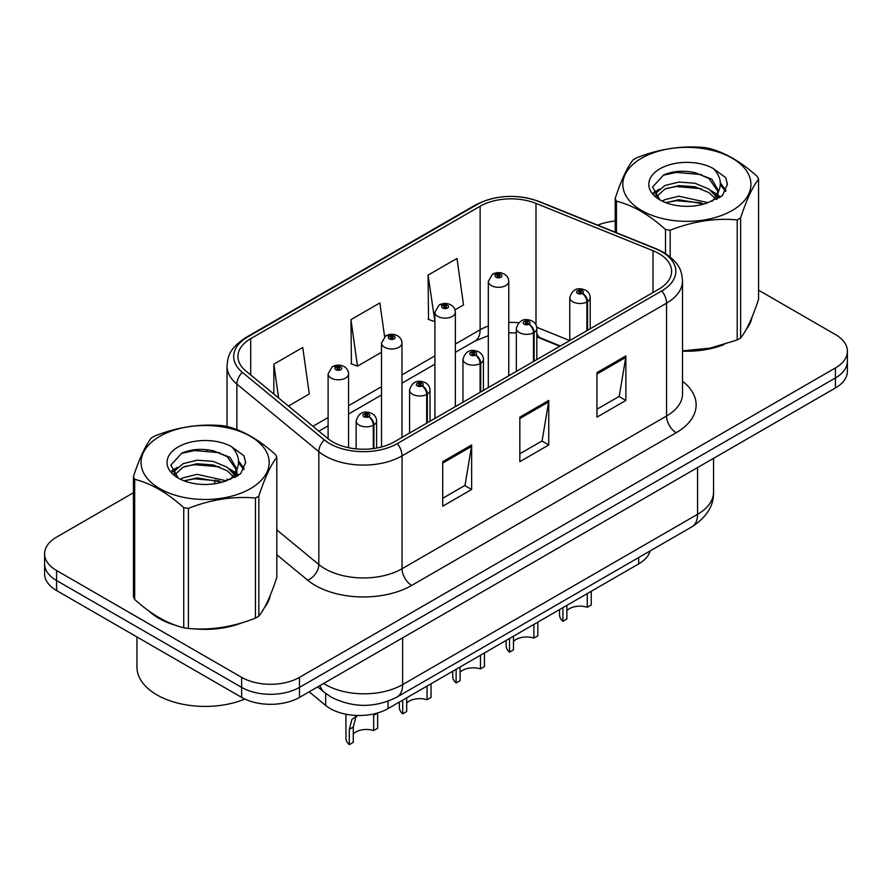 <?xml version="1.0" encoding="UTF-8"?>
<svg xmlns="http://www.w3.org/2000/svg" width="892" height="892" viewBox="0 0 892 892"><rect width="100%" height="100%" fill="white"/><g stroke="black" fill="none" stroke-linecap="round" stroke-linejoin="round"><path stroke-width="1.34" d="M559.897 346.263L537.742 337.299A54.523 31.476 0 0 0 536.806 336.931M650.145 550.922A40.898 23.616 180 0 1 638.672 563.9L388.087 708.582A40.898 23.616 180 0 1 325.669 705.427L309.156 691.813M149.131 611.154A65.428 37.776 0 0 0 158.854 618.323A65.428 37.776 0 0 0 176.304 625.526A65.428 37.776 0 0 1 158.854 618.323A65.428 37.776 0 0 1 149.131 611.154M658.831 253.529A43.619 25.188 180 0 1 671.609 271.335A43.619 25.188 180 0 1 658.831 289.142L394.331 441.852A43.619 25.188 180 0 1 327.754 438.485L245.824 370.927A43.619 25.188 180 0 1 237.93 356.477A43.619 25.188 180 0 1 250.708 338.67L480.13 206.219A43.619 25.188 180 0 1 535.992 203.398L653.011 250.708A43.619 25.188 180 0 1 658.831 253.529M661.819 251.8A47.856 27.63 0 0 0 655.43 248.701L538.422 201.402A47.856 27.63 0 0 0 477.131 204.491L247.72 336.942A47.856 27.63 0 0 0 242.356 372.332L324.287 439.89A47.856 27.63 0 0 0 397.33 443.58L661.819 290.87A47.856 27.63 0 0 0 661.819 251.8M133.432 492.752L56.575 537.129A40.898 23.616 0 0 0 44.6 553.821L44.6 573.857A40.898 23.616 0 0 0 56.575 590.549L241.654 697.399L241.654 687.386A40.898 23.616 0 0 0 299.489 687.386L835.425 377.963A40.898 23.616 0 0 0 847.4 361.271A40.898 23.616 0 0 1 835.425 377.963L299.489 687.386A40.898 23.616 0 0 1 241.654 687.386L56.575 580.536L241.654 687.386L241.654 677.362A40.898 23.616 0 0 0 299.489 677.362L835.425 367.95A40.898 23.616 0 0 0 847.4 351.247A40.898 23.616 0 0 0 835.425 334.556L758.568 290.19M44.6 563.833A40.898 23.616 0 0 0 56.575 580.536A40.898 23.616 0 0 1 44.6 563.833M442.722 461.666L442.722 506.188L471.645 489.485L471.645 444.963L442.722 461.666M442.722 498.282L465 485.426L471.522 446.446A10.905 6.3 -120 0 0 471.645 444.963M464.799 485.538L471.645 489.485M596.949 372.622L596.949 417.144L625.872 400.441L625.872 355.919L596.949 372.622M596.949 409.238L619.226 396.382L625.749 357.402A10.905 6.3 -120 0 0 625.872 355.919M619.026 396.494L625.872 400.441M519.835 417.144L519.835 461.666L548.758 444.963L548.758 400.441L519.835 417.144M519.835 453.76L542.113 440.904L548.636 401.924A10.905 6.3 -120 0 0 548.758 400.441M541.912 441.016L548.758 444.963M682.514 351.158A65.428 37.776 0 0 0 724.17 344.502A65.428 37.776 0 0 1 682.514 351.158M746.269 329.326A65.428 37.776 0 0 0 751.967 317.329A65.428 37.776 0 0 1 746.269 329.326M193.932 628.827A65.428 37.776 0 0 0 242.412 622.649A65.428 37.776 0 0 1 193.932 628.827M264.5 607.474A65.428 37.776 0 0 0 270.209 595.466A65.428 37.776 0 0 1 264.5 607.474M615.19 221.06A40.898 23.616 0 0 0 597.74 225.152M207.836 449.791L206.721 450.438M44.6 553.821A40.898 23.616 0 0 0 56.575 570.512L241.654 677.362M454.998 309.858L463.517 304.941L456.994 258.424L428.071 275.115L428.539 319.369M288.406 406.038L309.29 393.985L302.767 347.467L273.844 364.159L273.844 394.03M384.608 336.674L379.88 302.945L350.957 319.637L351.426 363.891M350.957 319.637L357.491 366.155L381.508 352.284M357.491 366.155L350.957 363.713M428.071 275.115L434.906 321.454M434.594 321.633L428.071 319.202M273.844 364.159L278.583 397.943M241.654 697.399A40.898 23.616 0 0 0 299.489 697.399L835.425 387.975A40.898 23.616 0 0 0 847.4 371.284L847.4 351.247M591.24 591.284L591.24 604.966L587.271 607.251L587.271 593.581M562.919 607.642L562.919 621.311A20.449 11.808 180 0 1 559.54 614.822L559.54 609.593M587.271 607.251A14.997 8.652 0 0 0 566.877 610.607M566.877 605.356L566.877 619.026L562.919 621.311M587.527 330.308L587.527 301.585A6.813 4.103 -122.2 0 0 582.498 293.368A3.412 1.962 0 0 0 582.398 290.647A3.412 1.962 0 0 0 577.57 290.647A3.412 1.962 0 0 0 577.57 293.423A3.412 1.962 0 0 0 582.286 293.49L580.904 292.621A1.36 0.792 180 0 1 579.019 292.587A1.36 0.792 180 0 1 578.618 292.041A1.36 0.792 180 0 1 579.466 291.305A1.36 0.792 180 0 1 580.948 291.483A1.36 0.792 180 0 1 581.35 292.041A1.36 0.792 180 0 1 580.993 292.565L582.498 293.368M582.286 293.49A6.813 3.758 62.1 0 1 586.891 301.953A10.225 5.898 180 0 1 572.753 301.775A10.225 5.898 180 0 1 569.765 297.605C572.374 289.209 577.726 286.778 585.799 290.301C588.687 292.13 590.158 294.561 590.203 297.605A10.225 5.898 180 0 1 587.527 301.585M586.891 330.676L586.891 301.953M508.752 375.788L508.752 281.404A10.225 5.898 180 0 1 502.441 286.856A10.225 5.898 180 0 1 491.302 285.585A10.225 5.898 180 0 1 488.314 281.404L492.384 274.312A6.813 4.103 57.8 0 1 496.019 274.513A3.412 1.962 0 0 0 496.119 277.234A3.412 1.962 0 0 0 500.947 277.234A3.412 1.962 0 0 0 500.947 274.446A3.412 1.962 0 0 0 496.231 274.39L497.613 275.26A1.36 0.792 180 0 1 499.498 275.282A1.36 0.792 180 0 1 499.899 275.84A1.36 0.792 180 0 1 499.052 276.565A1.36 0.792 180 0 1 497.569 276.397A1.36 0.792 180 0 1 497.167 275.84A1.36 0.792 180 0 1 497.524 275.305L496.019 274.513M497.613 276.42L497.613 275.26M496.231 274.39A6.813 3.758 -117.9 0 0 493.042 273.933A6.813 3.758 -117.9 0 0 492.741 274.123M497.524 276.375L497.524 275.305M537.843 622.114L537.843 635.795L533.873 638.081L533.873 624.411M509.51 638.471L509.51 652.152A20.449 11.808 180 0 1 506.132 645.652L506.132 640.423M533.873 638.081A14.997 8.652 0 0 0 513.48 641.437M513.48 636.186L513.48 649.855L509.51 652.152M534.118 361.137L534.118 332.415A6.813 4.103 -122.2 0 0 529.101 324.197A3.412 1.962 0 0 0 528.989 321.477A3.412 1.962 0 0 0 524.173 321.477A3.412 1.962 0 0 0 524.173 324.253A3.412 1.962 0 0 0 528.889 324.32L527.507 323.45A1.36 0.792 180 0 1 525.622 323.428A1.36 0.792 180 0 1 525.221 322.871A1.36 0.792 180 0 1 526.057 322.135A1.36 0.792 180 0 1 527.551 322.313A1.36 0.792 180 0 1 527.941 322.871A1.36 0.792 180 0 1 527.585 323.395L529.101 324.197M528.889 324.32A6.813 3.758 62.1 0 1 533.494 332.783A10.225 5.898 180 0 1 519.356 332.605A10.225 5.898 180 0 1 516.356 328.434C518.977 320.038 524.318 317.608 532.401 321.142C535.289 322.96 536.761 325.402 536.806 328.434A10.225 5.898 180 0 1 534.118 332.415M533.494 361.505L533.494 332.783M484.445 652.944L484.445 666.625L480.476 668.911L480.476 655.241M456.113 669.301L456.113 682.982A20.449 11.808 180 0 1 452.735 676.482L452.735 671.252M480.476 668.911A14.997 8.652 0 0 0 460.082 672.267M460.082 667.015L460.082 680.685L456.113 682.982M480.721 391.978L480.721 363.245A6.813 4.103 -122.2 0 0 475.692 355.027A3.412 1.962 0 0 0 475.592 352.307A3.412 1.962 0 0 0 470.775 352.307A3.412 1.962 0 0 0 470.775 355.083A3.412 1.962 0 0 0 475.481 355.15L474.098 354.28A1.36 0.792 180 0 1 472.214 354.258A1.36 0.792 180 0 1 471.823 353.7A1.36 0.792 180 0 1 472.66 352.964A1.36 0.792 180 0 1 474.143 353.143A1.36 0.792 180 0 1 474.544 353.7A1.36 0.792 180 0 1 474.187 354.224L475.692 355.027M475.481 355.15A6.813 3.758 62.1 0 1 480.086 363.613A10.225 5.898 180 0 1 465.958 363.434A10.225 5.898 180 0 1 462.959 359.264C465.568 350.879 470.92 348.438 479.004 351.972C481.892 353.801 483.353 356.231 483.408 359.264A10.225 5.898 180 0 1 480.721 363.245M480.086 392.335L480.086 363.613M431.037 683.774L431.037 697.455L427.078 699.741L427.078 686.071M402.716 700.131L402.716 713.812A20.449 11.808 180 0 1 399.337 707.311L399.337 702.082M427.078 699.741A14.997 8.652 0 0 0 406.674 703.097M406.674 697.845L406.674 711.515L402.716 713.812M427.324 422.808L427.324 394.086A6.813 4.103 -122.2 0 0 422.295 385.857A3.412 1.962 0 0 0 422.195 383.136A3.412 1.962 0 0 0 417.367 383.136A3.412 1.962 0 0 0 417.367 385.924A3.412 1.962 0 0 0 422.083 385.98L420.701 385.11A1.36 0.792 180 0 1 418.816 385.088A1.36 0.792 180 0 1 418.415 384.53A1.36 0.792 180 0 1 419.262 383.805A1.36 0.792 180 0 1 420.745 383.973A1.36 0.792 180 0 1 421.147 384.53A1.36 0.792 180 0 1 420.79 385.054L422.295 385.857M422.083 385.98A6.813 3.758 62.1 0 1 426.688 394.442A10.225 5.898 180 0 1 412.55 394.264A10.225 5.898 180 0 1 409.562 390.094C412.171 381.709 417.523 379.278 425.595 382.802C428.483 384.63 429.955 387.061 430.011 390.094A10.225 5.898 180 0 1 427.324 394.086M426.688 423.165L426.688 394.442M345.929 714.224L345.929 738.141A20.449 11.808 180 0 0 349.307 744.642L349.307 729.377L351.916 719.465L357.413 715.473M377.639 713.02L377.639 728.285L373.67 730.57L373.67 715.306L377.639 713.02M357.592 715.473L355.774 717.246L353.277 727.08L353.277 742.345L349.307 744.642M373.67 730.57A14.997 8.652 0 0 0 353.277 733.926M373.915 448.498L373.915 424.915A6.813 4.103 -122.2 0 0 368.898 416.687A3.412 1.962 0 0 0 368.786 413.966A3.412 1.962 0 0 0 363.969 413.966A3.412 1.962 0 0 0 363.969 416.754A3.412 1.962 0 0 0 368.686 416.809L367.303 415.94A1.36 0.792 180 0 1 365.419 415.917A1.36 0.792 180 0 1 365.018 415.36A1.36 0.792 180 0 1 365.854 414.635A1.36 0.792 180 0 1 367.348 414.802A1.36 0.792 180 0 1 367.749 415.36A1.36 0.792 180 0 1 367.381 415.895L368.898 416.687M368.686 416.809A6.813 3.758 62.1 0 1 373.291 425.272A10.225 5.898 180 0 1 359.153 425.094A10.225 5.898 180 0 1 356.153 420.924C358.774 412.539 364.114 410.108 372.198 413.632C375.086 415.46 376.558 417.891 376.602 420.924A10.225 5.898 180 0 1 373.915 424.915M373.291 448.576L373.291 425.272M455.355 406.618L455.355 312.233A10.225 5.898 180 0 1 449.044 317.686A10.225 5.898 180 0 1 437.905 316.415A10.225 5.898 180 0 1 434.906 312.233L438.987 305.142A6.813 4.103 57.8 0 1 442.622 305.343A3.412 1.962 0 0 0 442.722 308.063A3.412 1.962 0 0 0 447.539 308.063A3.412 1.962 0 0 0 447.539 305.276A3.412 1.962 0 0 0 442.833 305.22L444.216 306.09A1.36 0.792 180 0 1 446.1 306.112A1.36 0.792 180 0 1 446.491 306.67A1.36 0.792 180 0 1 445.654 307.394A1.36 0.792 180 0 1 444.171 307.227A1.36 0.792 180 0 1 443.77 306.67A1.36 0.792 180 0 1 444.127 306.146L442.622 305.343M444.216 307.249L444.216 306.09M442.833 305.22A6.813 3.758 -117.9 0 0 439.644 304.763A6.813 3.758 -117.9 0 0 439.343 304.952M444.127 307.205L444.127 306.146M401.957 437.448L401.957 343.063A10.225 5.898 180 0 1 395.647 348.527A10.225 5.898 180 0 1 384.497 347.244A10.225 5.898 180 0 1 381.508 343.063L385.589 335.972A6.813 4.103 57.8 0 1 389.224 336.173A3.412 1.962 0 0 0 389.325 338.893A3.412 1.962 0 0 0 394.141 338.893A3.412 1.962 0 0 0 394.141 336.117A3.412 1.962 0 0 0 389.425 336.05L390.808 336.92A1.36 0.792 180 0 1 392.692 336.942A1.36 0.792 180 0 1 393.093 337.499A1.36 0.792 180 0 1 392.257 338.235A1.36 0.792 180 0 1 390.763 338.057A1.36 0.792 180 0 1 390.373 337.499A1.36 0.792 180 0 1 390.729 336.975L389.224 336.173M390.808 338.079L390.808 336.92M389.425 336.05A6.813 3.758 -117.9 0 0 386.247 335.593A6.813 3.758 -117.9 0 0 385.946 335.782M390.729 338.035L390.729 336.975M348.549 447.706L348.549 373.893A10.225 5.898 180 0 1 342.238 379.356A10.225 5.898 180 0 1 331.099 378.074A10.225 5.898 180 0 1 328.111 373.893L332.181 366.802A6.813 4.103 57.8 0 1 335.816 367.002A3.412 1.962 0 0 0 335.916 369.723A3.412 1.962 0 0 0 340.744 369.723A3.412 1.962 0 0 0 340.744 366.947A3.412 1.962 0 0 0 336.028 366.88L337.41 367.749A1.36 0.792 180 0 1 339.295 367.772A1.36 0.792 180 0 1 339.696 368.329A1.36 0.792 180 0 1 338.848 369.065A1.36 0.792 180 0 1 337.366 368.887A1.36 0.792 180 0 1 336.964 368.329A1.36 0.792 180 0 1 337.321 367.805L335.816 367.002M337.41 368.909L337.41 367.749M336.028 366.88A6.813 3.758 -117.9 0 0 332.839 366.422A6.813 3.758 -117.9 0 0 332.538 366.612M337.321 368.864L337.321 367.805M136.955 636.955L136.955 667.071A68.16 39.348 0 0 0 156.925 694.901A68.16 39.348 0 0 0 244.832 699.049M641.582 158.196A64.068 36.996 -0 0 0 641.582 210.501A64.068 36.996 -0 0 0 732.187 210.501A64.068 36.996 -0 0 0 732.187 158.196A64.068 36.996 -0 0 0 641.582 158.196M682.514 350.835L709.943 348.148L737.205 339.986A73.612 42.504 -0 0 0 738.933 339.016A73.612 42.504 -0 0 0 740.616 338.012C746.571 330.553 752.558 317.652 758.568 299.311L758.568 179.203A73.612 42.504 -0 0 0 757.319 176.505C740.929 161.653 724.572 152.209 708.259 148.184A73.612 42.504 -0 0 0 703.598 147.459C681.154 145.541 658.82 148.997 636.565 157.828A73.612 42.504 -0 0 0 634.836 158.798A73.612 42.504 -0 0 0 633.153 159.802C627.143 167.361 621.155 180.262 615.19 198.492A73.612 42.504 -0 0 0 616.439 201.191L616.439 232.712M665.51 253.484L665.51 229.523C649.108 214.66 632.751 205.216 616.439 201.191M665.51 229.523A73.612 42.504 -0 0 0 670.171 230.236L670.171 256.851M737.205 339.986L737.205 219.867C714.949 217.927 692.605 221.383 670.171 230.236M737.205 219.867A73.612 42.504 -0 0 0 738.933 218.897A73.612 42.504 -0 0 0 740.616 217.904L740.616 338.012M708.081 202.674L678.812 196.195L664.852 199.674L662.21 201.101M704 203.989L678.812 199.73L665.945 202.718M717.246 199.005L716.956 198.258M716.086 196.485L708.917 189.071L694.946 183.239L678.812 182.057L664.852 185.536L656.78 192.427L655.731 196.173M714.949 198.247L708.917 192.605L694.946 186.774L678.812 185.592L664.852 189.071L656.367 196.864M712.206 201.302L716.99 194.657L718.049 190.007L711.771 179.18L694.678 172.58C683.016 170.205 672.646 171.03 663.559 175.055L652.587 187.019L659.957 199.83M716.399 199.451L718.049 192.806M717.948 191.401L708.917 178.467L695.492 172.736M659.946 168.8A38.088 21.988 -0 0 0 659.946 199.897A38.088 21.988 -0 0 0 707.568 202.819L722.409 195.616L727.415 184.354L725.709 177.631L713.221 168.465A38.088 21.988 -0 0 0 659.946 168.8M713.221 168.465C721.16 176.538 722.409 185.257 716.99 194.657M615.19 232.21L615.19 198.492M758.568 179.203C752.614 186.662 746.626 199.563 740.616 217.904M701.212 202.819L676.392 200.689L666.514 202.484M719.342 197.801L717.592 196.396M716.544 195.638L714.771 194.478M701.212 188.68L676.392 186.551L666.514 188.346M656.969 192.081L654.059 193.876M725.531 191.401L720.312 184.532M701.313 174.576L676.392 172.412L663.113 175.267M727.415 184.7L725.709 177.631M720.468 197.054L717.904 194.869M717.146 194.3L711.047 190.643M659.378 189.115L653.401 192.583M725.965 190.565L720.301 182.76M159.813 436.344A64.068 36.996 -0 0 0 159.813 488.649A64.068 36.996 -0 0 0 250.418 488.649A64.068 36.996 -0 0 0 250.418 436.344A64.068 36.996 -0 0 0 159.813 436.344M153.067 436.946A73.612 42.504 -0 0 0 151.384 437.939C145.374 445.509 139.386 458.41 133.432 476.64A73.612 42.504 -0 0 0 134.681 479.327L134.681 599.446C150.993 614.253 167.35 623.698 183.741 627.778A73.612 42.504 -0 0 0 188.402 628.503C210.657 630.443 233.002 626.987 255.435 618.134A73.612 42.504 -0 0 0 257.164 617.164A73.612 42.504 -0 0 0 258.847 616.16C264.812 608.701 270.8 595.8 276.81 577.458L276.81 457.34A73.612 42.504 -0 0 0 275.561 454.652C259.159 439.801 242.802 430.357 226.49 426.32A73.612 42.504 -0 0 0 221.829 425.607C199.395 423.689 177.051 427.145 154.795 435.976A73.612 42.504 -0 0 0 153.067 436.946M183.741 627.778L183.741 507.66C167.35 492.808 150.993 483.364 134.681 479.327M183.741 507.66A73.612 42.504 -0 0 0 188.402 508.384L188.402 628.503M255.435 618.134L255.435 498.015C233.18 496.063 210.846 499.52 188.402 508.384M255.435 498.015A73.612 42.504 -0 0 0 257.164 497.045A73.612 42.504 -0 0 0 258.847 496.041L258.847 616.16M133.432 476.64L133.432 596.759A73.612 42.504 -0 0 0 134.681 599.446M226.323 480.81L197.054 474.343L183.083 477.822L180.452 479.249M222.242 482.137L197.054 477.878L184.176 480.866M235.477 477.153L235.198 476.406M234.328 474.622L227.148 467.218L213.188 461.387L197.054 460.205L183.083 463.684L175.022 470.575L173.962 474.31M233.18 476.384L227.148 470.753L213.188 464.922L197.054 463.74L183.083 467.218L174.598 475.001M230.437 479.439L235.22 472.816L236.28 468.144L230.013 457.328L212.909 450.728C201.257 448.353 190.877 449.178 181.79 453.192L170.829 465.156L178.188 477.967M234.641 477.599L236.28 470.954M236.179 469.538L227.148 456.615L213.723 450.884M178.188 446.948A38.088 21.988 -0 0 0 178.188 478.045A38.088 21.988 -0 0 0 225.799 480.955L240.65 473.752L245.657 462.491L243.94 455.779L231.463 446.613A38.088 21.988 -0 0 0 178.188 446.948M231.463 446.613C239.39 454.675 240.65 463.405 235.22 472.793M276.81 457.34C270.845 464.799 264.857 477.699 258.847 496.041M219.443 480.955L194.623 478.837L184.755 480.632M237.573 475.938L235.834 474.544M234.774 473.786L233.013 472.626M219.443 466.817L194.623 464.699L184.755 466.494M175.211 470.229L172.301 472.024M243.772 469.549L238.543 462.68M219.543 452.712L194.623 450.56L181.344 453.404M245.646 462.837L243.94 455.779M238.71 475.202L236.146 473.016M235.376 472.437L229.277 468.791M177.608 467.263L171.643 470.731M244.196 468.701L238.532 460.908M638.672 557.545L638.672 563.9M325.669 693.418L325.669 705.427M388.087 701.223L388.087 708.582M682.514 381.285A68.16 39.348 180 0 1 676.181 432.72L411.68 585.431A13.636 7.872 60 0 1 402.047 568.739L666.547 416.029A54.523 31.476 0 0 0 682.514 393.762L682.514 280.902A54.523 31.476 180 0 1 666.547 303.168A13.636 7.872 -120 0 0 661.819 290.87M411.68 585.431A68.16 39.348 180 0 1 315.289 585.431A68.16 39.348 180 0 1 307.651 580.179L276.81 554.735M324.287 439.89A13.636 9.121 129.5 0 0 318.823 451.664L318.823 564.536A54.523 31.476 0 0 0 324.933 568.739A54.523 31.476 0 0 0 402.047 568.739L402.047 455.868A54.523 31.476 180 0 1 318.823 451.664L236.882 384.106A54.523 31.476 180 0 1 227.025 366.055L227.025 426.465M682.514 280.902C681.644 271.491 680.674 263.653 663.726 252.403L656.557 248.924A13.636 6.389 112 0 0 655.43 248.701M656.557 248.924L539.537 201.625C516.959 193.631 495.517 194.79 475.235 205.104A13.636 7.872 60 0 1 477.131 204.491M247.72 336.942A13.636 7.872 -120 0 0 245.824 337.555C228.831 348.828 227.895 356.655 227.025 366.055M242.356 372.332A13.636 9.121 129.5 0 0 236.882 384.106L236.882 429.654M539.537 201.625A13.636 6.389 112 0 0 538.422 201.402M397.33 443.58A13.636 7.872 60 0 1 402.047 455.868L666.547 303.168L666.547 416.029A13.636 7.872 60 0 0 676.181 432.72M214.247 483.843A68.16 39.348 180 0 1 215.641 480.019M299.489 677.362L299.489 697.399M835.425 367.95L835.425 387.975M56.575 570.512L56.575 590.549M236.882 469.683L236.882 476.361M227.025 478.915A54.523 31.476 0 0 0 227.103 480.587M276.81 529.893L318.823 564.536A13.636 9.121 -50.5 0 1 307.651 580.179M250.708 338.67L250.708 374.952M653.011 250.708L653.011 292.509M535.992 203.398L535.992 324.911M569.732 340.588L536.716 327.241M518.665 322.781A43.619 25.188 0 0 0 508.752 322.425M488.314 326.059A43.619 25.188 0 0 0 480.13 329.772L455.355 344.067M480.13 206.219L480.13 329.772A24.541 14.172 60 0 1 475.046 341L455.355 352.362M434.906 355.875L401.957 374.896M381.508 386.704L348.549 405.726M328.111 417.534L312.958 426.287M560.388 345.985L540.864 338.09A24.541 11.496 -68 0 1 536.806 332.995M519.835 418.549L548.636 401.924M596.949 374.027L625.749 357.402M442.722 463.071L471.522 446.446M323.629 683.462A54.523 31.476 0 0 0 325.513 684.599A54.523 31.476 0 0 0 402.627 684.599L697.577 514.305A54.523 31.476 0 0 0 713.555 492.05C713.957 505.574 706.743 517.159 691.936 526.793L396.973 697.087A27.262 15.744 60 0 0 402.627 684.599L402.627 637.858M697.577 467.564L697.577 514.305A27.262 15.744 60 0 1 691.936 526.793M320.061 685.513A27.262 18.23 129.5 0 0 324.387 692.404L317.697 686.885M349.307 729.377L353.277 727.08M475.235 205.104L245.824 337.555M540.864 338.09L536.806 336.618M516.356 332.917L508.752 332.783M488.314 335.671L475.046 341M434.906 364.17L401.957 383.192M381.508 395L348.549 414.033M328.111 425.83L318.879 431.159M396.973 697.087C375.041 708.103 353.098 708.103 331.155 697.087L324.387 692.404M713.555 492.05L713.555 458.343M569.765 340.566L569.765 297.605M590.203 328.758L590.203 297.605M508.752 281.404C508.708 278.371 507.236 275.94 504.348 274.112C500.602 272.171 496.833 272.116 493.042 273.933M488.314 387.596L488.314 281.404M516.356 371.395L516.356 328.434M536.806 359.587L536.806 328.434M462.959 402.225L462.959 359.264M483.408 390.428L483.408 359.264M409.562 433.055L409.562 390.094M430.011 421.258L430.011 390.094M356.153 448.866L356.153 420.924M376.602 448.063L376.602 420.924M455.355 312.233C455.31 309.201 453.838 306.77 450.951 304.941C447.204 303.001 443.435 302.945 439.644 304.763M434.906 418.426L434.906 312.233M401.957 343.063C401.902 340.03 400.441 337.6 397.553 335.771C393.796 333.831 390.027 333.775 386.247 335.593M381.508 446.981L381.508 343.063M348.549 373.893C348.504 370.86 347.033 368.429 344.145 366.601C340.398 364.661 336.63 364.605 332.839 366.422M328.111 438.775L328.111 373.893"/></g></svg>

